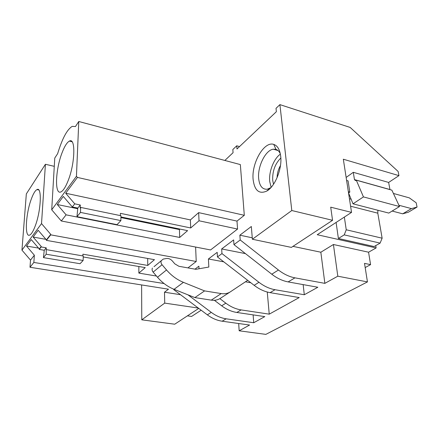 <?xml version="1.0" encoding="UTF-8"?>
<svg xmlns="http://www.w3.org/2000/svg" width="439" height="439" viewBox="0 0 439 439"><rect width="100%" height="100%" fill="white"/><g stroke="black" fill="none" stroke-linecap="round" stroke-linejoin="round"><path stroke-width="0.66" d="M367.448 281.909L364.518 263.367L370.582 264.635L368.568 252.211L333.421 244.501L337.81 276.197L367.448 281.909L265.858 334.375L239.173 330.797L238.673 323.516M173.685 289.158L173.696 289.592L207.345 314.845C212.053 318.335 216.992 320.454 222.15 321.205L249.571 325.041L239.173 330.797M337.81 276.197L324.86 283.364L320.843 252.227L333.421 244.501M154.018 266.676L163.231 259.092L166.359 258.522C168.598 258.225 170.601 259.048 172.368 260.986L174.799 263.839L178.92 266.297L195.926 269.31L208.832 267.049L208.421 258.972L217.19 252.337L217.453 256.947L221.958 253.588L221.673 248.946L233.63 239.897L233.96 244.633L240.204 239.974L278.447 270.012C283.786 274.161 289.285 276.773 294.942 277.843L324.86 283.364M233.96 244.633L271.779 274.216C277.064 278.299 282.513 280.861 288.127 281.904L317.836 287.254L304.304 294.745L303.146 284.609M221.958 253.588L258.961 282.299C264.135 286.261 269.486 288.736 275.017 289.713L304.304 294.745M217.453 256.947L254.154 285.328C259.284 289.252 264.596 291.688 270.095 292.643L299.222 297.56L269.239 314.154L267.258 292.023M219.868 298.635L225.849 303.173C230.727 306.834 235.814 309.078 241.115 309.907L269.239 314.154M214.369 300.287L221.668 305.813C226.508 309.435 231.562 311.652 236.83 312.458L264.799 316.612L253.737 322.736L253.122 314.878M187.958 294.838L211.263 312.37C216.01 315.899 220.976 318.045 226.167 318.813L253.737 322.736M370.582 264.635L365.182 267.565M375.729 245.615L376.119 247.942L368.568 252.211M376.119 247.942L317.227 234.717L351.546 212.394L330.71 207.17L332.553 220.307L291.792 210.528L279.912 104.625L276.01 108.345L276.372 111.698L236.989 148.975L236.747 145.797L232.829 149.534L233.065 152.695L224.861 160.454M236.747 145.797L239.524 146.577M174.069 289.312L173.696 289.592M194.987 269.14L198.883 266.193L198.999 268.772M240.204 239.974L239.853 235.189L251.333 226.497L252.381 239.244L291.792 210.528M198.318 308.068L164.724 303.113L141.781 319.828L141.61 284.938M164.724 303.113L164.499 292.209L168.488 289.197L30 267.263L30.51 260.107L21.95 250.131L26.335 193.901L45.415 164.279L54.282 166.332M46.232 247.821L46.21 254.23L43.439 257.616L44.257 250.279L46.232 247.821L41.195 246.948L41.222 246.482L33.144 237.055L38.177 230.277L46.408 239.886L46.38 240.358L50.721 234.849L196.228 261.49L195.613 247.047M196.228 261.49L187.936 267.894M280.697 156.251C279.846 149.661 277.541 145.715 273.777 144.415C264.064 140.837 251.245 163.5 253.144 179.699C254.598 190.553 259.092 194.367 266.616 191.141C274.907 186.882 282.326 168.785 280.697 156.251M244.303 215.308L240.347 164.587L78.768 121.493L75.459 126.536L72.21 126.377C67.096 129.461 62.239 138.559 57.641 153.666L54.771 158.045L51.72 209.793L76.446 176.28L77.418 177.422L244.303 215.308L236.989 221.097L237.565 229.054L210.561 249.95L61.284 220.976L51.72 209.793M208.421 258.972L223.786 261.842M245.434 281.805L250.806 282.738M221.673 248.946L245.445 253.616M239.853 235.189L252.266 237.801M292.972 246.361L320.843 252.227M164.499 292.209L180.511 294.706M201.161 310.203L191.574 316.437L187.415 315.855M30 267.263L33.858 262.451L164.093 283.561M41.222 246.482L39.28 248.951L31.262 239.595L26.483 246.032L34.357 255.213L30.51 260.107M21.95 250.131L41.524 223.605L50.748 234.371L46.408 239.886M33.858 262.451L34.357 255.213M156.465 276.043L138.861 273.107L138.845 266.511M26.483 246.032L38.561 248.117M120.934 215.725L120.884 220.603L117.037 224.664L76.973 216.679L77.796 208.086L80.282 204.991L80.161 208.037L80.666 207.417L120.934 215.725M80.666 207.417L80.474 212.41L120.884 220.603M237.565 229.054L199.026 220.773L190.702 227.956L120.407 213.338L120.385 215.615M80.474 212.41L76.973 216.679M76.446 176.28L78.768 121.493M68.188 180.539C75.168 163.11 75.738 137.133 69.411 141.095C66.942 142.412 64.44 146.45 61.899 153.211C55.374 170.112 54.524 195.317 60.955 191.887C63.254 190.745 65.669 186.965 68.188 180.539M61.284 220.976L66.102 214.841L57.289 204.53L63.304 196.431L72.303 206.961L74.756 203.839L65.685 193.226L77.418 177.422M65.685 193.226L190.383 219.923L198.653 212.624L236.989 221.097M120.917 216.948L187.585 230.645L179.694 237.45L179.441 229.575L179.995 229.087M66.102 214.841L179.694 237.45M199.026 220.773L198.653 212.624M190.702 227.956L190.383 219.923M74.756 203.839L80.282 204.991M72.303 206.961L77.796 208.086M57.289 204.53L77.769 208.728M120.912 217.574L179.441 229.575M152.41 268.031C151.823 269.398 152.064 270.764 153.129 272.131L162.046 264.717C160.954 263.312 160.707 261.924 161.294 260.536M162.046 264.717L166.518 269.958L157.497 277.256L153.129 272.131M157.497 277.256C162.243 282.743 167.769 286.766 174.08 289.317L183.425 282.343C177.005 279.709 171.369 275.577 166.518 269.958M247.673 280.318L230.453 291.776C227.797 293.504 224.719 294.108 221.223 293.581L204.585 290.898L194.878 297.593L174.08 289.317M204.585 290.898L183.425 282.343M221.223 293.581L211.274 300.133L194.878 297.593M211.274 300.133C214.715 300.633 217.755 300.018 220.394 298.306L230.453 291.776M46.485 249.659L83.284 256.003L83.125 260.475L80.063 263.713L43.439 257.616M46.21 254.23L83.125 260.475M46.38 240.358L154.451 259.674L147.756 265.447L82.922 254.192L82.861 255.932M83.251 256.969L145.243 267.609L138.861 273.107M147.756 265.447L147.691 258.467M35.224 225.981C41.101 210.764 42.106 186.279 36.975 189.599C35.136 190.57 33.221 193.797 31.235 199.279C25.687 214.089 24.485 237.927 29.693 235.068C31.41 234.217 33.26 231.188 35.224 225.981M41.195 246.948L39.252 249.418L39.28 248.951M39.252 249.418L44.257 250.279M33.144 237.055L45.952 239.354M41.524 223.605L45.415 164.279M50.721 234.849L50.748 234.371M332.553 220.307L291.392 247.404L252.381 239.244M280.384 154.144C273.749 158.616 268.635 171.945 269.733 181.576L271.159 187.327M280.301 153.727C279.226 151.422 277.777 149.979 275.961 149.386L273.321 149.205C265.48 150.017 257.314 166.82 258.681 178.711C259.559 186.054 262.396 189.555 267.197 189.22L270.874 187.64M354.46 179.595L389.953 189.538L388.641 182.437L353.291 172.313L354.46 179.595L355.458 180.605L356.298 180.188L391.873 190.153L399.512 206.544L363.443 196.908L356.298 180.188M399.512 206.544L388.8 213.08L353.016 203.822L363.443 196.908M346.607 180.462L348.072 180.868L349.823 192.09L348.555 192.957L353.016 203.822M351.107 199.174L349.433 198.735M382.133 238.196L346.245 229.778L344.225 234.876L380.114 243.118L382.133 238.196L377.798 213.173L350.591 206.209M377.798 213.173L377.886 210.254M346.245 229.778L344.352 217.075M336.098 222.441L338.387 238.492L374.099 246.542L380.114 243.118M344.225 234.876L338.387 238.492M279.912 104.625L350.179 127.442L398.14 171.468L398.947 175.638L343.325 159.22L351.546 212.394M353.291 172.313L346.141 177.444M398.947 175.638L388.641 182.437M268.317 189.664L268.35 189.983M198.746 308.392L174.733 324.201L141.781 319.828M280.472 165.541C278.299 169.3 277.179 173.334 277.102 177.641M280.834 158.029C275.077 163.714 272.367 171.144 272.696 180.33L273.541 184.243M393.41 193.451L409.324 197.868L416.183 202.785L417.05 207.065L411.447 208.618L398.908 205.254M349.823 192.09L348.346 191.695M411.447 208.618L402.711 213.82L392.12 211.049M417.05 207.065L408.308 212.246L402.711 213.82M226.167 318.813L222.15 321.205M294.942 277.843L288.127 281.904M275.017 289.713L270.095 292.643M241.115 309.907L236.83 312.458M278.447 270.012L271.779 274.216M258.961 282.299L254.154 285.328M225.849 303.173L221.668 305.813M211.263 312.37L207.345 314.845M72.062 141.759L69.411 141.095M38.758 189.977L36.975 189.599M268.794 189.626L268.459 189.538M278.019 150.55L273.321 149.205M275.961 149.386L273.777 144.415M270.034 188.172L266.616 191.141"/></g></svg>

